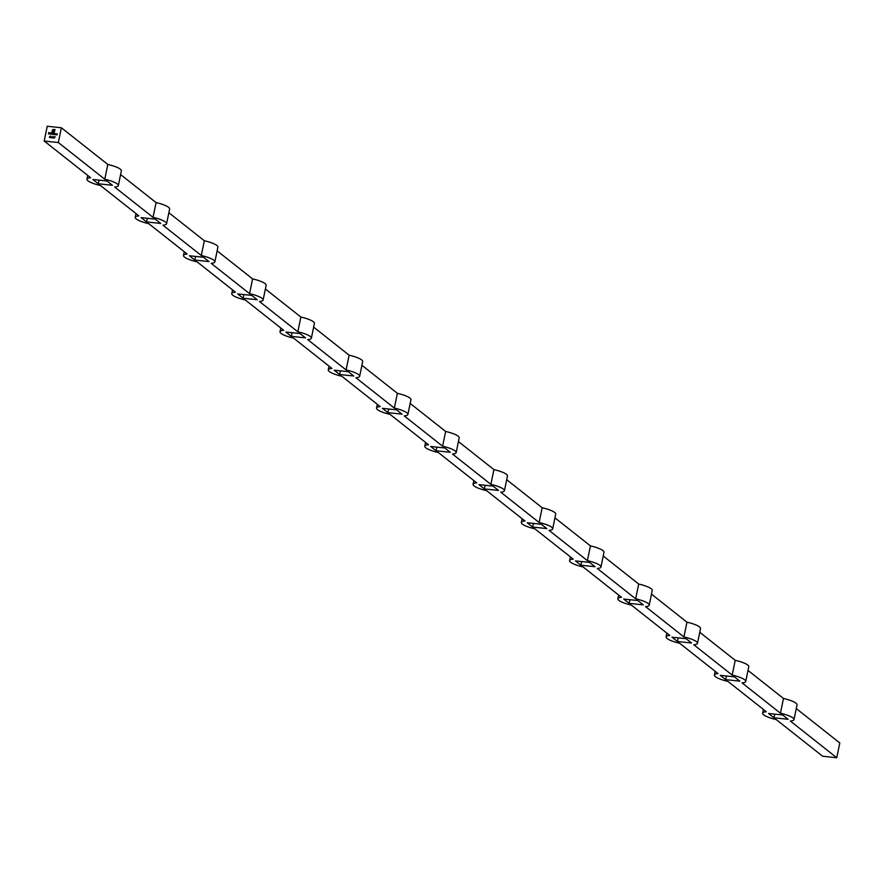<?xml version="1.0" encoding="UTF-8"?>
<svg xmlns="http://www.w3.org/2000/svg" width="884" height="884" viewBox="0 0 884 884"><rect width="100%" height="100%" fill="white"/><g stroke="black" fill="none" stroke-linecap="round" stroke-linejoin="round"><path stroke-width="1.33" d="M51.062 136.346L50.631 137.473L51.217 137.683L50.311 137.584L50.952 137.064M52.896 136.434L53.239 137.904L51.979 137.76L52.896 136.434L52.034 137.771M54.554 136.611L55.106 136.666L54.399 138.059L55.095 136.7M50.189 133.793L49.382 133.517L49.99 133.042L50.377 133.65L49.504 133.55M49.769 134.092L49.57 133.186M49.614 133.219L50.344 133.285M52.057 132.854L51.36 134.257L50.963 133.683L52.178 132.898M51.36 134.257L50.963 133.683L52.101 132.887M49.349 137.153L50.333 136.125L50.034 137.561L49.349 137.153M55.162 134.644L55.869 133.661L56.012 134.744L55.814 133.782L55.162 134.644M55.449 133.827L56.123 134.224M55.946 134.733L55.814 133.782M44.2 141.031L47.228 126.257L61.372 127.76L58.344 142.534L44.2 141.031L90.632 177.728A16.011 3.536 11.6 0 0 86.963 179.165A16.011 3.536 11.6 0 0 100.522 185.541L138.899 215.873A16.011 3.536 11.6 0 0 135.23 217.309A16.011 3.536 11.6 0 0 148.777 223.685L187.154 254.006A16.011 3.536 11.6 0 0 183.485 255.454A16.011 3.536 11.6 0 0 197.044 261.819L235.42 292.151A16.011 3.536 11.6 0 0 231.752 293.599A16.011 3.536 11.6 0 0 245.31 299.963L283.687 330.296A16.011 3.536 11.6 0 0 280.018 331.732A16.011 3.536 11.6 0 0 293.565 338.108L331.942 368.44A16.011 3.536 11.6 0 0 328.273 369.877A16.011 3.536 11.6 0 0 341.832 376.252L380.208 406.585A16.011 3.536 11.6 0 0 376.54 408.021A16.011 3.536 11.6 0 0 390.087 414.397L428.475 444.729A16.011 3.536 11.6 0 0 424.806 446.166A16.011 3.536 11.6 0 0 438.353 452.542L476.73 482.863A16.011 3.536 11.6 0 0 473.062 484.31A16.011 3.536 11.6 0 0 486.62 490.675L524.997 521.007A16.011 3.536 11.6 0 0 521.328 522.455A16.011 3.536 11.6 0 0 534.875 528.82L573.252 559.152A16.011 3.536 11.6 0 0 569.583 560.589A16.011 3.536 11.6 0 0 583.142 566.964L621.518 597.297A16.011 3.536 11.6 0 0 617.85 598.733A16.011 3.536 11.6 0 0 631.408 605.109L669.785 635.441A16.011 3.536 11.6 0 0 666.116 636.878A16.011 3.536 11.6 0 0 679.663 643.254L718.04 673.586A16.011 3.536 11.6 0 0 714.371 675.022A16.011 3.536 11.6 0 0 727.93 681.398L766.306 711.731A16.011 3.536 11.6 0 0 762.638 713.167A16.011 3.536 11.6 0 0 776.196 719.543L822.628 756.24L836.772 757.743L790.34 721.046A16.011 3.536 11.6 0 0 793.998 719.609A16.011 3.536 11.6 0 0 780.45 713.233L742.074 682.901A16.011 3.536 11.6 0 0 745.742 681.465A16.011 3.536 11.6 0 0 732.184 675.089L693.807 644.756A16.011 3.536 11.6 0 0 697.476 643.32A16.011 3.536 11.6 0 0 683.929 636.944L645.552 606.612A16.011 3.536 11.6 0 0 649.221 605.175A16.011 3.536 11.6 0 0 635.662 598.799L597.286 568.467A16.011 3.536 11.6 0 0 600.954 567.031A16.011 3.536 11.6 0 0 587.396 560.655L549.019 530.334A16.011 3.536 11.6 0 0 552.688 528.886A16.011 3.536 11.6 0 0 539.141 522.521L500.764 492.189A16.011 3.536 11.6 0 0 504.433 490.742A16.011 3.536 11.6 0 0 490.874 484.377L452.498 454.044A16.011 3.536 11.6 0 0 456.166 452.608A16.011 3.536 11.6 0 0 442.619 446.232L404.231 415.9A16.011 3.536 11.6 0 0 407.9 414.463A16.011 3.536 11.6 0 0 394.352 408.088L355.976 377.755A16.011 3.536 11.6 0 0 359.644 376.319A16.011 3.536 11.6 0 0 346.086 369.943L307.709 339.611A16.011 3.536 11.6 0 0 311.378 338.174A16.011 3.536 11.6 0 0 297.831 331.798L259.454 301.477A16.011 3.536 11.6 0 0 263.123 300.03A16.011 3.536 11.6 0 0 249.564 293.665L211.188 263.333A16.011 3.536 11.6 0 0 214.856 261.885A16.011 3.536 11.6 0 0 201.298 255.52L162.921 225.188A16.011 3.536 11.6 0 0 166.59 223.751A16.011 3.536 11.6 0 0 153.042 217.376L114.666 187.043A16.011 3.536 11.6 0 0 118.334 185.607A16.011 3.536 11.6 0 0 104.776 179.231L58.344 142.534M54.974 133.583L54.366 134.578L53.968 133.992L55.095 133.628M54.366 134.578L53.968 133.992L55.018 133.617M56.289 134.766L56.996 133.782L57.151 134.865L56.952 133.904L56.289 134.766M56.587 133.948L57.25 134.335M57.073 134.854L56.985 133.937M52.167 134.335L52.377 133.307L53.504 133.407L53.615 134.49L53.46 133.539L52.83 134.401L52.786 133.462L52.167 134.335M52.454 133.495L53.736 133.937M53.548 134.478L53.493 133.561M52.874 134.401L52.786 133.462M50.498 134.147L50.918 132.733L50.498 134.147M53.062 129.462L55.029 129.517L54.322 132.246L53.261 132.722L54.72 129.749L52.565 130.401L52.51 132.379L52.974 130.423L54.333 130.025L53.272 130.589L54.09 131.23L53.051 131.462L52.808 132.677L51.869 132.578L52.421 130.07L55.018 129.539M48.465 133.937L48.753 132.545L49.394 132.611L48.465 133.937M120.6 174.568L156.07 202.602L153.042 217.376M61.372 127.76L107.804 164.457L104.776 179.231M168.855 212.713L204.337 240.746L201.298 255.52M217.121 250.857L252.592 278.891L249.564 293.665M265.388 289.002L300.858 317.036L297.831 331.798M313.643 327.135L349.125 355.18L346.086 369.943M361.91 365.28L397.38 393.325L394.352 408.088M410.165 403.424L445.647 431.458L442.619 446.232M458.431 441.569L493.913 469.603L490.874 484.377M506.698 479.714L542.168 507.748L539.141 522.521M554.953 517.858L590.435 545.892L587.396 560.655M603.219 555.992L638.69 584.037L635.662 598.799M651.486 594.136L686.956 622.181L683.929 636.944M699.741 632.281L735.223 660.315L732.184 675.089M748.008 670.426L783.478 698.459L780.45 713.233M796.263 708.57L839.8 742.969L836.772 757.743M107.804 164.457A16.011 3.536 11.6 0 1 121.362 170.833L118.334 185.607M156.07 202.602A16.011 3.536 11.6 0 1 169.629 208.978L166.59 223.751M204.337 240.746A16.011 3.536 11.6 0 1 217.884 247.122L214.856 261.885M252.592 278.891A16.011 3.536 11.6 0 1 266.15 285.267L263.123 300.03M300.858 317.036A16.011 3.536 11.6 0 1 314.417 323.411L311.378 338.174M349.125 355.18A16.011 3.536 11.6 0 1 362.672 361.545L359.644 376.319M397.38 393.325A16.011 3.536 11.6 0 1 410.938 399.69L407.9 414.463M445.647 431.458A16.011 3.536 11.6 0 1 459.194 437.834L456.166 452.608M493.913 469.603A16.011 3.536 11.6 0 1 507.46 475.979L504.433 490.742M542.168 507.748A16.011 3.536 11.6 0 1 555.727 514.123L552.688 528.886M590.435 545.892A16.011 3.536 11.6 0 1 603.982 552.268L600.954 567.031M638.69 584.037A16.011 3.536 11.6 0 1 652.248 590.401L649.221 605.175M686.956 622.181A16.011 3.536 11.6 0 1 700.515 628.546L697.476 643.32M735.223 660.315A16.011 3.536 11.6 0 1 748.77 666.691L745.742 681.465M783.478 698.459A16.011 3.536 11.6 0 1 797.036 704.835L793.998 719.609M739.853 681.144L725.709 679.641L720.261 675.332L734.405 676.846L739.853 681.144M691.597 643.011L677.453 641.497L671.995 637.187L686.139 638.701L691.597 643.011M643.331 604.866L629.187 603.352L623.739 599.054L637.883 600.556L643.331 604.866M595.065 566.721L580.921 565.219L575.473 560.909L589.617 562.412L595.065 566.721M546.809 528.577L532.665 527.074L527.218 522.764L541.362 524.267L546.809 528.577M498.543 490.432L484.399 488.929L478.951 484.62L493.095 486.123L498.543 490.432M450.276 452.288L436.132 450.785L430.685 446.475L444.829 447.989L450.276 452.288M402.021 414.143L387.877 412.64L382.429 408.331L396.573 409.844L402.021 414.143M353.755 376.009L339.611 374.496L334.163 370.197L348.307 371.7L353.755 376.009M305.488 337.865L291.344 336.351L285.897 332.053L300.041 333.555L305.488 337.865M257.233 299.72L243.089 298.217L237.641 293.908L251.785 295.411L257.233 299.72M208.967 261.576L194.823 260.073L189.375 255.763L203.519 257.266L208.967 261.576M160.711 223.431L146.567 221.928L141.108 217.619L155.252 219.121L160.711 223.431M112.445 185.286L98.301 183.784L92.853 179.474L106.997 180.988L112.445 185.286M788.119 719.289L773.975 717.786L768.528 713.476L782.671 714.979L788.119 719.289M773.975 717.786L774.727 714.139M98.301 183.784L99.052 180.137M146.567 221.928L147.308 218.282M194.823 260.073L195.574 256.426M243.089 298.217L243.84 294.571M291.344 336.351L292.096 332.704M339.611 374.496L340.362 370.849M387.877 412.64L388.617 408.994M436.132 450.785L436.884 447.138M484.399 488.929L485.15 485.283M532.665 527.074L533.406 523.427M580.921 565.219L581.672 561.572M629.187 603.352L629.938 599.706M677.453 641.497L678.194 637.85M725.709 679.641L726.46 675.995M54.399 134.611L54.001 134.025M54.079 134.014L54.432 134.49L54.565 133.65M55.206 134.655L55.372 133.628M55.902 133.694L56.167 134.246M56.333 134.777L56.62 133.793M57.04 133.815L57.294 134.368M49.416 137.164L50.322 136.18M49.614 137.042L50.134 136.479M52.211 134.335L52.377 133.307M51.405 134.291L51.007 133.705M51.084 133.694L51.913 133.815L51.559 133.329L51.394 134.136L51.559 133.329M50.543 134.158L50.797 132.722M49.813 134.125L49.427 133.55M53.36 132.489L53.957 132.268M53.99 132.302L54.333 131.683M54.366 131.716L54.72 129.749M52.554 132.401L52.83 130.843M52.863 130.865L53.206 130.147M53.57 130.025L54.333 130.047M54.079 131.263L53.117 131.13M51.913 132.578L52.322 130.379M52.355 130.412L52.598 129.804M54.333 137.285L54.598 136.644M51.239 137.561L50.631 137.473M50.377 137.595L50.985 137.097M48.509 133.937L48.753 132.545M48.786 132.567L49.394 132.633M763.4 709.432L762.638 713.167M715.145 671.288L714.371 675.022M666.879 633.143L666.116 636.878M618.612 594.998L617.85 598.733M570.357 556.865L569.583 560.589M522.09 518.72L521.328 522.455M473.835 480.576L473.062 484.31M425.569 442.431L424.806 446.166M377.302 404.286L376.54 408.021M329.047 366.142L328.273 369.877M280.78 328.008L280.018 331.732M232.514 289.864L231.752 293.599M184.259 251.719L183.485 255.454M135.992 213.574L135.23 217.309M87.737 175.43L86.963 179.165"/></g></svg>

